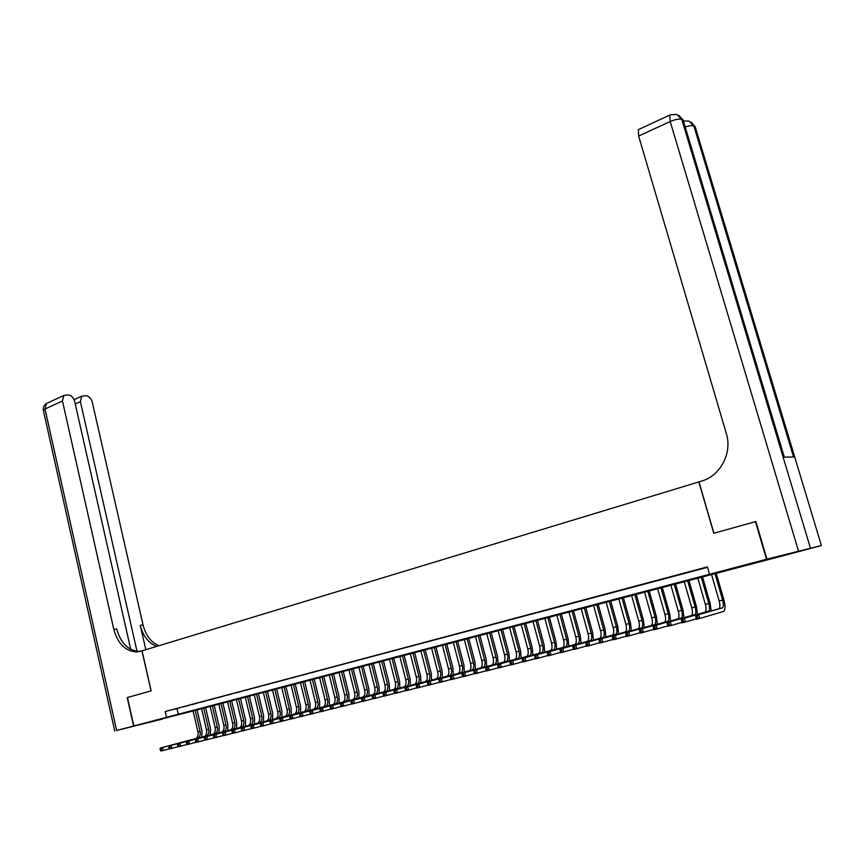 <?xml version="1.0" encoding="UTF-8"?>
<svg xmlns="http://www.w3.org/2000/svg" width="865" height="865" viewBox="0 0 865 865"><rect width="100%" height="100%" fill="white"/><g stroke="black" fill="none" stroke-linecap="round" stroke-linejoin="round"><path stroke-width="1.3" d="M153.04 721.086L167.886 717.42L153.04 721.086M752.669 563.158L767.958 559.417L752.669 563.158M130.734 649.356L74.682 401.457C73.525 397.608 71.417 395.424 68.367 394.916L63.837 395.446L62.464 400.992L45.023 409.015L116.645 730.482L133.588 726.016L127.198 697.579L151.137 690.876L142.044 650.837L698.855 481.935L713.766 533.294L755.415 521.627L766.52 559.255L783.971 555.514L193.09 710.943M193.1 710.987L133.837 725.951L766.52 559.255M179.888 707.808L174.773 709.17L179.888 707.808M188.462 705.516L183.304 706.9L188.462 705.516M197.123 703.213L191.911 704.597L197.123 703.213M205.859 700.877L200.604 702.283L205.859 700.877M214.671 698.531L209.373 699.947L214.671 698.531M223.57 696.152L218.229 697.579L223.57 696.152M232.555 693.762L227.16 695.201L232.555 693.762M241.627 691.34L236.177 692.789L241.627 691.34M250.785 688.897L245.282 690.367L250.785 688.897M260.019 686.432L254.472 687.913L260.019 686.432M269.35 683.945L263.749 685.437L269.35 683.945M278.779 681.436L273.113 682.939L278.779 681.436M288.283 678.895L282.574 680.42L288.283 678.895M297.895 676.333L292.121 677.879L297.895 676.333M307.594 673.749L301.755 675.305L307.594 673.749M317.379 671.132L311.497 672.711L317.379 671.132M327.273 668.504L321.326 670.083L327.273 668.504M337.264 665.834L331.252 667.434L337.264 665.834M347.352 663.141L341.286 664.763L347.352 663.141M357.537 660.428L351.406 662.06L357.537 660.428M367.83 657.681L361.635 659.335L367.83 657.681M378.221 654.913L371.972 656.578L378.221 654.913M388.72 652.113L382.406 653.799L388.72 652.113M399.327 649.28L392.948 650.977L399.327 649.28M410.042 646.425L403.609 648.145L410.042 646.425M420.877 643.538L414.367 645.268L420.877 643.538M431.819 640.619L425.234 642.371L431.819 640.619M442.869 637.667L436.22 639.44L442.869 637.667M454.039 634.694L447.324 636.478L454.039 634.694M465.327 631.677L458.536 633.494L465.327 631.677M476.734 628.639L469.879 630.466L476.734 628.639M488.26 625.568L481.329 627.417L488.26 625.568M499.916 622.454L492.909 624.325L499.916 622.454M511.691 619.318L504.609 621.2L511.691 619.318M523.595 616.14L516.437 618.053L523.595 616.14M535.63 612.928L528.396 614.864L535.63 612.928M547.794 609.684L540.484 611.641L547.794 609.684M560.098 606.408L552.703 608.376L560.098 606.408M572.533 603.089L565.05 605.089L572.533 603.089M585.108 599.737L577.55 601.748L585.108 599.737M597.823 596.342L590.179 598.385L597.823 596.342M610.679 592.914L602.948 594.979L610.679 592.914M623.687 589.443L615.869 591.53L623.687 589.443M636.835 585.94L628.931 588.049L636.835 585.94M650.134 582.394L642.144 584.524L650.134 582.394M663.596 578.804L655.497 580.966L663.596 578.804M677.209 575.171L669.023 577.355L677.209 575.171M690.973 571.505L682.69 573.711L690.973 571.505M709.538 574.274L707.408 566.889L165.226 711.538L707.538 567.332M704.91 567.786L696.53 570.024L704.91 567.786M127.447 697.504L133.837 725.951M165.226 711.538L166.556 717.334M177.022 708.759L178.341 714.501M711.452 574.274L719.15 600.926C720.177 604.851 720.145 607.446 719.053 608.69L695.125 615.556L698.715 614.669L699.807 618.464L723.745 611.371C725.378 609.501 725.421 605.619 723.886 599.715L716.155 573.03M714.901 573.365L722.621 600.061C723.648 603.986 723.616 606.581 722.535 607.825L698.715 614.669L695.806 616.637L696.238 618.151L697.687 617.794L697.244 616.28M697.687 617.794L699.807 618.464L696.206 619.34L695.806 616.637M696.206 619.34L696.238 618.151M766.963 559.136L784.404 555.406L821.382 545.534L766.963 559.136L755.859 521.509L713.917 533.251L698.996 481.892L701.396 481.167C720.383 475.912 732.536 452.99 726.308 433.43L638.64 136.032L638.348 129.631L639.051 129.307M798.438 550.843L670.191 121.522C675.424 119.316 679.306 118.635 681.815 119.489L683.177 120.235L784.328 457.153L793.562 456.99L693.892 126.052L695.201 126.766L695.633 128.204L694.984 126.139M127.198 697.579L151.061 690.897L141.957 650.858L136.648 651.951C125.436 651.302 117.835 643.787 113.823 629.406L62.464 400.992M137.005 651.345L80.391 401.674L81.721 396.181L86.089 395.683C89.052 396.181 91.106 398.332 92.252 402.128L143.039 624.887C145.698 635.343 151.007 642.284 158.955 645.712M156.727 646.382C148.51 643.106 143.017 636.078 140.26 625.319L145.807 649.702M116.645 730.482L162.566 719.031L133.588 726.016M140.162 651.399L139.535 651.442C128.334 650.794 120.732 643.301 116.732 628.963L113.823 629.406M711.16 611.014L710.089 603.186L702.445 576.641M701.169 576.977L708.803 603.532C709.819 607.446 709.765 610.02 708.651 611.274L684.399 618.216L685.469 621.989L696.076 618.908M697.752 577.874L705.375 604.397C706.381 608.3 706.327 610.874 705.202 612.128L680.841 619.102L684.399 618.216L681.501 620.173L681.923 621.676L683.35 621.33L682.918 619.816M683.35 621.33L685.469 621.989L681.912 622.865L681.501 620.173M681.912 622.865L681.923 621.676M697.482 614.388L696.444 606.614L688.886 580.21M687.588 580.556L695.146 606.96C696.141 610.852 696.066 613.426 694.93 614.68L670.245 621.719L671.305 625.471L681.793 622.443M684.215 581.442L691.751 607.814C692.746 611.706 692.67 614.269 691.524 615.523L666.731 622.595L670.245 621.719L667.358 623.665L667.78 625.168L669.186 624.822L668.764 623.319M669.186 624.822L671.305 625.471L667.791 626.336L667.358 623.665M667.791 626.336L667.78 625.168M683.955 617.74L682.961 609.998L675.479 583.745M674.159 584.091L681.631 610.355C682.615 614.226 682.528 616.788 681.361 618.043L656.265 625.19L657.313 628.92L667.672 625.925M670.818 584.967L678.279 611.198C679.263 615.069 679.166 617.632 677.998 618.875L652.794 626.044L656.265 625.19L653.389 627.125L653.81 628.617L655.194 628.271L654.773 626.779M655.194 628.271L657.313 628.92L653.832 629.774L653.389 627.125M653.832 629.774L653.81 628.617M670.58 621.048L669.629 613.35L662.222 587.227M660.882 587.584L668.277 613.718C669.251 617.567 669.142 620.119 667.942 621.373L642.436 628.617L643.474 632.315L653.724 629.374M657.584 588.449L664.969 614.55C665.931 618.399 665.812 620.94 664.623 622.195L639.008 629.461L642.436 628.617L639.581 630.531L639.992 632.012L641.365 631.677L640.954 630.196M641.365 631.677L643.474 632.315L640.046 633.158L639.581 630.531M640.046 633.158L639.992 632.012M657.357 624.314L656.438 616.669L649.118 590.676M647.755 591.044L655.075 617.037C656.027 620.865 655.897 623.405 654.686 624.66L628.779 631.991L629.807 635.678L639.938 632.78M644.49 591.898L651.799 617.859C652.751 621.686 652.61 624.227 651.388 625.482L625.395 632.834L628.779 631.991L625.936 633.904L626.346 635.386L627.709 635.051L627.298 633.569M627.709 635.051L629.807 635.678L626.422 636.51L625.936 633.904M626.422 636.51L626.346 635.386M644.284 627.547L643.409 619.946L636.153 594.093M634.769 594.46L642.014 620.313C642.965 624.13 642.814 626.66 641.571 627.914L615.285 635.343L616.302 639.008L626.314 636.143M631.547 595.304L638.77 621.135C639.711 624.941 639.559 627.471 638.316 628.725L611.933 636.164L615.285 635.343L612.452 637.245L612.852 638.705L614.204 638.381L613.793 636.91M614.204 638.381L616.302 639.008L612.95 639.83L612.452 637.245M612.95 639.83L612.852 638.705M631.353 630.747L630.509 623.189L623.341 597.466M621.935 597.834L629.104 623.568C630.034 627.352 629.871 629.882 628.606 631.136L601.943 638.64L602.948 642.295L612.852 639.473M618.745 598.677L625.892 624.368C626.822 628.152 626.649 630.682 625.384 631.937L598.634 639.462L601.943 638.64L599.121 640.533L599.521 641.992L600.851 641.668L600.451 640.208M600.851 641.668L602.948 642.295L599.629 643.106L599.121 640.533M599.629 643.106L599.521 641.992M618.562 633.915L617.761 626.39L610.658 600.807M609.23 601.186L616.334 626.768C617.253 630.553 617.069 633.061 615.783 634.315L588.751 641.916L589.746 645.539L599.542 642.76M606.084 602.008L613.155 627.568C614.074 631.342 613.89 633.85 612.593 635.105L585.486 642.727L588.751 641.916L585.951 643.798L586.34 645.247L587.659 644.922L587.259 643.474M587.659 644.922L589.746 645.539L586.47 646.339L585.951 643.798M612.204 635.288L615.415 634.402M586.47 646.339L586.34 645.247M605.911 637.04L605.143 629.558L598.115 604.105M596.677 604.484L603.705 629.947C604.603 633.699 604.408 636.207 603.1 637.462L575.722 645.139L576.696 648.75L586.384 646.004M593.552 605.305L600.559 630.736C601.467 634.488 601.262 636.986 599.942 638.24L572.479 645.939L575.722 645.139L572.922 647.009L573.311 648.458L574.609 648.134L574.219 646.696M574.609 648.134L576.696 648.75L573.463 649.55L572.922 647.009M573.463 649.55L573.311 648.458M593.401 640.132L592.676 632.693L585.713 607.371M584.253 607.76L591.206 633.094C592.103 636.824 591.887 639.322 590.546 640.576L562.823 648.339L563.796 651.918L573.376 649.215M581.172 608.571L588.103 633.872C589 637.602 588.773 640.089 587.432 641.343L559.633 649.128L562.823 648.339L560.044 650.199L560.434 651.637L561.72 651.313L561.331 649.885M561.72 651.313L563.796 651.918L560.596 652.707L560.044 650.199M560.596 652.707L560.434 651.637M581.031 643.203L580.329 635.797L573.441 610.604M571.96 610.993L578.847 636.197C579.734 639.916 579.496 642.403 578.144 643.657L550.086 651.496L551.048 655.065L560.509 652.394M568.91 611.793L575.776 636.964C576.663 640.684 576.425 643.16 575.063 644.414L546.918 652.275L550.086 651.496L547.318 653.345L547.696 654.773L548.972 654.459L548.583 653.032M548.972 654.459L551.048 655.065L547.88 655.843L547.318 653.345M547.88 655.843L547.696 654.773M568.792 646.231L568.121 638.867L561.309 613.793M559.806 614.193L566.618 639.267C567.494 642.965 567.245 645.441 565.872 646.696L537.489 654.61L538.441 658.157L547.794 655.529M556.79 614.983L563.591 640.035C564.456 643.722 564.196 646.198 562.823 647.452L534.354 655.389L537.489 654.61L534.732 656.459L535.111 657.876L536.365 657.562L535.976 656.146M536.365 657.562L538.441 658.157L535.305 658.935L534.732 656.459M535.305 658.935L535.111 657.876M556.682 649.226L556.044 641.906L549.297 616.961M547.783 617.361L554.53 642.306C555.395 645.993 555.125 648.458 553.73 649.712L525.023 657.703L525.974 661.228L535.23 658.633M544.799 618.14L551.524 643.063C552.389 646.739 552.108 649.204 550.713 650.458L521.93 658.47L525.023 657.703L522.287 659.53L522.655 660.947L523.898 660.644L523.52 659.227M523.898 660.644L525.974 661.228L522.871 661.995L522.287 659.53M553.708 649.723L550.713 650.458M522.871 661.995L522.655 660.947M544.701 652.188L544.096 644.912L537.414 620.086M535.889 620.486L542.56 645.312C543.415 648.977 543.134 651.442 541.717 652.697L512.707 660.752L513.637 664.266L522.795 661.703M532.927 621.265L539.598 646.058C540.441 649.723 540.149 652.178 538.733 653.432L509.647 661.509L512.707 660.752L509.972 662.579L510.35 663.985L511.572 663.682L511.204 662.276M511.572 663.682L513.637 664.266L510.577 665.012L509.972 662.579M510.577 665.012L510.35 663.985M532.851 655.129L532.278 647.874L525.661 623.178M524.114 623.589L530.732 648.285C531.564 651.94 531.272 654.383 529.834 655.638L500.521 663.769L501.451 667.261L510.501 664.731M521.184 624.357L527.791 649.031C528.623 652.675 528.32 655.119 526.882 656.373L497.505 664.515L500.521 663.769L497.808 665.585L498.175 666.98L499.386 666.688L499.019 665.282M499.386 666.688L501.451 667.261L498.424 668.007L497.808 665.585M498.424 668.007L498.175 666.98M521.119 658.027L520.579 650.815L514.026 626.249M512.469 626.66L519.011 651.237C519.843 654.859 519.53 657.303 518.081 658.557L488.476 666.753L489.385 670.234L498.348 667.726M509.572 627.417L516.102 651.961C516.935 655.584 516.61 658.027 515.162 659.281L485.481 667.499L488.476 666.753L485.762 668.559L486.13 669.953L487.33 669.651L486.963 668.267M487.33 669.651L489.385 670.234L486.4 670.97L485.762 668.559M486.4 670.97L486.13 669.953M509.517 660.903L509.009 653.724L502.522 629.277M500.943 629.688L507.431 654.145C508.242 657.757 507.917 660.19 506.447 661.444L476.561 669.705L477.458 673.165L486.325 670.699M498.078 630.444L504.544 654.87C505.365 658.481 505.03 660.903 503.549 662.158L473.598 670.44L476.561 669.705L473.858 671.5L474.225 672.884L475.404 672.592L475.047 671.208M475.404 672.592L477.458 673.165L474.507 673.889L474.225 672.884M473.598 670.44L473.858 671.5M498.035 663.747L497.559 656.611L491.125 632.272M489.536 632.693L495.959 657.032C496.759 660.622 496.424 663.044 494.931 664.298L464.775 672.624L465.662 676.062L474.431 673.63M486.703 633.44L493.104 657.746C493.915 661.336 493.569 663.758 492.077 665.012L461.845 673.348L464.775 672.624L462.083 674.419L462.44 675.792L463.618 675.5L463.262 674.127M463.618 675.5L465.662 676.062L462.743 676.787L462.44 675.792M461.845 673.348L462.083 674.419M486.671 666.558L486.217 659.454L479.859 635.245M478.248 635.667L484.605 659.887C485.406 663.455 485.049 665.877 483.546 667.131L453.109 675.522L453.995 678.938L462.667 676.527M475.447 636.402L481.794 660.59C482.584 664.158 482.227 666.58 480.713 667.834L450.222 676.235L453.109 675.522L450.438 677.295L450.795 678.668L451.952 678.376L451.595 677.003M451.952 678.376L453.995 678.938L451.098 679.652L450.795 678.668M450.222 676.235L450.438 677.295M475.426 669.348L475.004 662.276L468.7 638.175M467.078 638.608L473.371 662.709C474.161 666.266 473.793 668.667 472.268 669.921L441.582 678.376L442.458 681.782L451.022 679.403M464.3 639.332L470.582 663.401C471.371 666.958 470.993 669.369 469.468 670.624L438.717 679.079L441.582 678.376L438.912 680.139L439.269 681.501L440.415 681.22L440.058 679.858M440.415 681.22L442.458 681.782L439.593 682.485L439.269 681.501M438.717 679.079L438.912 680.139M464.3 672.105L463.9 665.066L457.65 641.084M456.017 641.516L462.256 665.499C463.035 669.045 462.656 671.435 461.11 672.689L430.164 681.198L431.04 684.583L439.507 682.247M453.271 642.241L459.499 666.191C460.267 669.726 459.888 672.127 458.342 673.381L427.332 681.901L430.164 681.198L427.515 682.961L427.861 684.312L428.997 684.031L428.651 682.68M428.997 684.031L431.04 684.583L428.197 685.285L427.861 684.312M427.332 681.901L427.515 682.961M453.282 674.83L452.914 667.823L446.729 643.96M445.075 644.403L451.26 668.267C452.027 671.791 451.627 674.181 450.07 675.435L418.876 683.999L419.741 687.372L428.121 685.048M442.361 645.117L448.524 668.948C449.292 672.473 448.892 674.862 447.324 676.116L416.076 684.691L418.876 683.999L416.238 685.75L416.584 687.102L417.709 686.821L417.363 685.469M417.709 686.821L419.741 687.372L416.93 688.053L416.584 687.102M416.076 684.691L416.238 685.75M442.383 677.533L442.037 670.559L435.906 646.815M434.241 647.247L440.371 671.002C441.118 674.505 440.718 676.895 439.139 678.149L407.707 686.767L408.561 690.119L416.854 687.826M431.549 647.961L437.658 671.683C438.414 675.187 438.004 677.565 436.425 678.82L404.939 687.448L407.707 686.767L405.079 688.508L405.425 689.848L406.528 689.578L406.193 688.237M406.528 689.578L408.561 690.119L405.782 690.8L405.425 689.848M404.939 687.448L405.079 688.508M431.581 680.204L431.267 673.273L425.191 649.637M423.526 650.069L429.591 673.716C430.338 677.209 429.916 679.576 428.326 680.831L396.657 689.502L397.5 692.843L405.696 690.584M420.855 650.772L426.91 674.386C427.656 677.868 427.234 680.247 425.634 681.501L393.91 690.184L396.657 689.502L394.04 691.232L394.375 692.573L395.478 692.303L395.143 690.962M395.478 692.303L397.5 692.843L394.754 693.514L394.375 692.573M393.91 690.184L394.04 691.232M420.898 682.853L420.606 675.943L414.595 652.426M412.908 652.87L418.92 676.398C419.655 679.868 419.222 682.236 417.611 683.491L385.725 692.216L386.558 695.536L394.667 693.298M410.269 653.562L416.26 677.057C416.995 680.528 416.562 682.896 414.951 684.15L383.011 692.887L385.725 692.216L383.119 693.935L383.454 695.265L384.536 694.995L384.201 693.665M384.536 694.995L386.558 695.536L383.844 696.195L383.454 695.265M383.011 692.887L383.119 693.935M410.324 685.469L410.053 678.603L404.096 655.183M402.398 655.638L408.345 679.047C409.08 682.507 408.637 684.864 407.015 686.118L374.902 694.898L375.724 698.196L383.757 695.99M399.781 656.319L405.728 679.706C406.453 683.166 406.009 685.523 404.387 686.767L372.21 695.557L374.902 694.898L372.307 696.606L372.642 697.936L373.712 697.666L373.377 696.347M373.712 697.666L375.724 698.196L373.042 698.855L372.642 697.936M372.21 695.557L372.307 696.606M399.846 688.064L399.608 681.231L393.705 657.919M391.996 658.373L397.889 681.674C398.614 685.123 398.16 687.47 396.527 688.724L364.197 697.547L365.008 700.834L372.945 698.65M389.412 659.054L395.294 682.334C396.008 685.772 395.554 688.118 393.91 689.373L361.538 698.206L364.197 697.547L361.613 699.255L361.938 700.574L362.997 700.304L362.673 698.996M362.997 700.304L365.008 700.834L362.349 701.483L361.938 700.574M361.538 698.206L361.613 699.255M389.488 690.638L389.261 683.826L383.411 660.633M381.692 661.087L387.531 684.28C388.244 687.707 387.779 690.054 386.136 691.297L353.59 700.174L354.401 703.44L362.262 701.288M379.13 661.757L384.957 684.929C385.671 688.356 385.206 690.692 383.552 691.935L350.963 700.823L353.59 700.174L351.017 701.872L351.341 703.18L352.401 702.921L352.077 701.612M352.401 702.921L354.401 703.44L351.774 704.088L351.341 703.18M350.963 700.823L351.017 701.872M379.216 693.179L379.021 686.399L373.226 663.314M371.496 663.769L377.281 686.853C377.983 690.27 377.508 692.606 375.843 693.849L343.102 702.769L343.913 706.024L351.677 703.894M368.955 664.439L374.74 687.502C375.432 690.908 374.956 693.233 373.291 694.487L340.496 703.418L343.102 702.769L340.54 704.467L340.864 705.764L341.902 705.505L341.589 704.207M341.902 705.505L343.913 706.024L341.297 706.662L340.864 705.764M340.496 703.418L340.54 704.467M369.052 695.698L368.879 688.951L363.138 665.974M361.397 666.428L367.128 689.405C367.82 692.811 367.333 695.125 365.657 696.379L332.722 705.343L333.522 708.586L341.21 706.478M358.878 667.088L364.608 690.043C365.3 693.438 364.803 695.763 363.127 697.006L330.149 705.981L332.722 705.343L330.171 707.029L330.484 708.327L331.522 708.067L331.209 706.77M331.522 708.067L333.522 708.586L330.938 709.213L330.484 708.327M330.149 705.981L330.171 707.029M358.986 698.196L358.834 691.47L353.147 668.602M351.395 669.067L357.083 691.935C357.764 695.319 357.267 697.633 355.58 698.877L322.45 707.884L323.24 711.116L330.841 709.03M348.909 669.715L354.574 692.562C355.266 695.947 354.758 698.26 353.071 699.504L319.899 708.521L322.45 707.884L319.909 709.57L320.223 710.857L321.239 710.598L320.926 709.311M321.239 710.598L323.24 711.116L320.677 711.744L320.223 710.857M319.899 708.521L319.909 709.57M349.028 700.661L348.887 693.979L343.254 671.208M341.491 671.673L347.125 694.444C347.795 697.806 347.287 700.109 345.589 701.364L312.276 710.414L313.054 713.614L320.591 711.56M339.026 672.321L344.648 695.06C345.319 698.423 344.811 700.726 343.113 701.969L309.746 711.03L312.276 710.414L309.746 712.079L310.059 713.365L311.065 713.106L310.751 711.83M311.065 713.106L313.054 713.614L310.524 714.241L310.059 713.365M309.746 711.03L309.746 712.079M339.156 703.104L339.048 696.455L333.457 673.781M331.684 674.257L337.264 696.92C337.934 700.272 337.415 702.564 335.707 703.807L302.209 712.901L302.977 716.09L310.427 714.058M329.241 674.895L334.809 697.536C335.479 700.877 334.96 703.18 333.241 704.424L299.701 713.528L302.209 712.901L299.679 714.566L299.993 715.842L300.998 715.593L300.685 714.317M300.998 715.593L302.977 716.09L300.479 716.707L299.993 715.842M299.701 713.528L299.679 714.566M329.381 705.526L329.284 698.898L323.748 676.344M321.964 676.808L327.5 699.374C328.159 702.704 327.63 704.997 325.91 706.24L292.229 715.377L292.997 718.555L300.382 716.544M319.553 677.446L325.078 699.98C325.737 703.31 325.197 705.602 323.478 706.846L289.753 715.982L292.229 715.377L289.721 717.031L290.035 718.296L291.018 718.058L290.716 716.782M291.018 718.058L292.997 718.555L290.521 719.161L290.035 718.296M289.753 715.982L289.721 717.031M319.693 707.927L319.628 701.331L314.136 678.874M312.341 679.339L317.833 701.796C318.482 705.126 317.942 707.408 316.212 708.651L282.368 717.82L283.125 720.977L290.424 718.988M309.951 679.966L315.433 702.402C316.082 705.721 315.53 708.002 313.8 709.246L279.914 718.426L282.368 717.82L279.86 719.464L280.173 720.729L281.147 720.491L280.844 719.226M281.147 720.491L283.125 720.977L280.671 721.583L280.173 720.729M279.914 718.426L279.86 719.464M310.113 710.306L310.059 703.732L304.621 681.371M302.815 681.847L308.254 704.207C308.902 707.516 308.351 709.787 306.599 711.03L272.594 720.242L273.351 723.389L280.574 721.421M300.447 682.474L305.875 704.802C306.513 708.111 305.961 710.381 304.221 711.625L270.161 720.837L272.594 720.242L270.107 721.875L270.399 723.14L271.372 722.891L271.08 721.637M271.372 722.891L273.351 723.389L270.918 723.983L270.399 723.14M270.161 720.837L270.107 721.875M300.609 712.663L300.588 706.121L295.192 683.858M293.376 684.334L298.771 706.597C299.398 709.884 298.847 712.154 297.084 713.398L262.917 722.632L263.663 725.767L270.821 723.821M291.029 684.95L296.414 707.181C297.041 710.479 296.479 712.738 294.727 713.982L260.516 723.226L262.917 722.632L260.441 724.265L260.733 725.519L261.695 725.281L261.403 724.027M261.695 725.281L263.663 725.767L261.262 726.362L260.733 725.519M260.516 723.226L260.441 724.265M291.202 714.987L291.191 708.478L285.85 686.313M284.023 686.799L289.375 708.954C290.002 712.23 289.429 714.49 287.667 715.733L253.337 725.011L254.072 728.125L261.165 726.2M281.698 687.405L287.039 709.538C287.667 712.814 287.094 715.074 285.32 716.317L250.958 725.594L253.337 725.011L250.872 726.632L251.164 727.876L252.115 727.649L251.823 726.395M252.115 727.649L254.072 728.125L251.693 728.708L251.164 727.876M250.958 725.594L250.872 726.632M281.882 717.301L281.893 710.814L276.595 688.756M274.767 689.232L280.065 711.29C280.682 714.555 280.109 716.815 278.325 718.047L243.854 727.357L244.579 730.46L251.596 728.557M272.464 689.837L277.752 711.873C278.368 715.139 277.784 717.388 276.011 718.62L241.497 727.941L243.854 727.357L241.389 728.979L241.681 730.222L242.633 729.984L242.33 728.741M242.633 729.984L244.579 730.46L242.222 731.044L241.681 730.222M241.497 727.941L241.389 728.979M272.659 719.594L272.68 713.128L267.426 691.167M265.587 691.654L270.842 713.614C271.459 716.858 270.864 719.107 269.08 720.34L234.458 729.692L235.183 732.774L242.124 730.893M263.306 692.249L268.55 714.187C269.166 717.431 268.572 719.68 266.788 720.913L232.123 730.265L234.458 729.692L232.004 731.293L232.296 732.536L233.226 732.298L232.945 731.066M233.226 732.298L235.183 732.774L232.847 733.347L232.296 732.536M232.123 730.265L232.004 731.293M263.511 721.853L263.555 715.42L258.343 693.557M256.505 694.044L261.706 715.906C262.311 719.139 261.717 721.378 259.922 722.621L225.149 731.995L225.873 735.066L232.75 733.206M254.245 694.638L259.435 716.48C260.041 719.712 259.446 721.94 257.64 723.183L222.846 732.568L225.149 731.995L222.716 733.596L222.997 734.828L223.927 734.59L223.635 733.369M223.927 734.59L225.873 735.066L223.559 735.639L222.997 734.828M222.846 732.568L222.716 733.596M254.451 724.102L254.515 717.701L249.347 695.925M247.498 696.412L252.656 718.188C253.25 721.41 252.656 723.637 250.85 724.87L215.936 734.277L216.65 737.337L223.462 735.488M245.26 697.006L250.407 718.75C251.001 721.961 250.396 724.189 248.59 725.432L213.644 734.839L215.936 734.277L213.504 735.866L213.796 737.088L214.715 736.872L214.423 735.639M214.715 736.872L216.65 737.337L214.358 737.899L213.796 737.088M213.644 734.839L213.504 735.866M245.476 726.33L245.552 719.95L240.427 698.271M238.567 698.769L243.692 720.437C244.287 723.648 243.671 725.865 241.854 727.097L206.811 736.537L207.524 739.586L214.261 737.759M236.35 699.352L241.465 720.999C242.049 724.2 241.443 726.416 239.616 727.649L204.54 737.099L206.811 736.537L204.389 738.126L204.67 739.337L205.578 739.121L205.297 737.899M205.578 739.121L207.524 739.586L205.254 740.137L204.67 739.337M204.54 737.099L204.389 738.126M236.578 728.535L236.675 722.178L231.593 700.596M229.733 701.093L234.804 722.664C235.388 725.865 234.772 728.081 232.945 729.314L197.771 738.775L198.474 741.813L205.156 740.008M227.538 701.666L232.599 723.226C233.182 726.416 232.555 728.622 230.728 729.855L195.533 739.326L197.771 738.775L195.36 740.354L195.641 741.565L196.539 741.348L196.258 740.137M196.539 741.348L198.474 741.813L196.225 742.365L195.641 741.565M195.533 739.326L195.36 740.354M227.765 730.72L227.884 724.394L222.846 702.899M220.975 703.396L226.003 724.881C226.576 728.06 225.949 730.265 224.121 731.498L188.819 740.991L189.511 744.008L196.128 742.224M218.791 703.969L223.819 725.432C224.392 728.611 223.765 730.817 221.927 732.039L186.591 741.543L188.819 740.991L186.418 742.57L186.699 743.77L187.586 743.554L187.305 742.343M187.586 743.554L189.511 744.008L187.294 744.56L186.699 743.77M186.591 741.543L186.418 742.57M219.029 732.882L219.169 726.578L214.174 705.191M212.293 705.678L217.277 727.076C217.85 730.244 217.212 732.439 215.374 733.671L179.952 743.186L180.644 746.192L187.186 744.43M210.13 706.251L215.115 727.616C215.677 730.784 215.05 732.979 213.201 734.212L177.747 743.738L179.952 743.186L177.563 744.754L177.833 745.954L178.72 745.738L178.439 744.538M178.72 745.738L180.644 746.192L178.439 746.744L177.833 745.954M177.747 743.738L177.563 744.754M210.379 735.023L210.53 728.752L205.578 707.451M203.686 707.948L208.638 729.249C209.2 732.406 208.562 734.59 206.713 735.823L171.173 745.37L171.854 748.355L178.341 746.614M201.545 708.511L206.486 729.79C207.049 732.936 206.411 735.131 204.551 736.353L168.989 745.911L171.173 745.37L168.783 746.928L169.053 748.117L169.929 747.911L169.659 746.711M169.929 747.911L171.854 748.355L169.67 748.895L169.053 748.117M168.989 745.911L168.783 746.928M201.804 737.153L201.967 730.903L197.058 709.689M195.166 710.187L200.075 731.401C200.626 734.536 199.977 736.721 198.117 737.953L162.469 747.522L163.139 750.506L169.562 748.766M193.046 710.749L197.944 731.931C198.496 735.077 197.847 737.25 195.987 738.483L160.306 748.063L162.469 747.522L160.09 749.079L160.36 750.269L161.225 750.052L160.955 748.863M161.225 750.052L163.139 750.506L160.977 751.036L160.36 750.269M160.306 748.063L160.09 749.079M722.621 600.061L719.15 600.926M722.188 608.009L718.707 608.874M821.382 545.534L695.201 126.766L691.059 122.073M670.386 114.775L676.841 114.44L681.815 119.489L810.354 547.859M638.348 129.631L669.77 115.088L670.191 121.522L638.64 136.032M683.177 120.235L678.949 115.445M685.21 126.993C689.308 125.663 692.205 125.349 693.892 126.052L689.005 121.089L683.783 120.992M140.26 625.319L143.039 624.887M80.391 401.674L75.255 404.009M43.455 410.734L45.023 409.015L46.429 403.501L47.64 402.939M708.803 603.532L705.375 604.397M708.305 611.447L704.856 612.301M695.146 606.96L691.751 607.814M694.573 614.853L691.167 615.707M681.631 610.355L678.279 611.198M681.004 618.226L677.63 619.059M668.277 613.718L664.969 614.55M667.575 621.557L664.244 622.378M655.075 617.037L651.799 617.859M654.308 624.844L651.021 625.665M642.014 620.313L638.77 621.135M641.192 628.098L637.927 628.909M629.104 623.568L625.892 624.368M628.217 631.32L624.995 632.12M616.334 626.768L613.155 627.568M603.705 629.947L600.559 630.736M602.7 637.646L599.542 638.435M591.206 633.094L588.103 633.872M590.146 640.76L587.032 641.538M578.847 636.197L575.776 636.964M577.734 643.841L574.652 644.609M566.618 639.267L563.591 640.035M565.451 646.89L562.401 647.647M554.53 642.306L551.524 643.063M553.308 649.907L550.291 650.653M542.56 645.312L539.598 646.058M541.295 652.88L538.311 653.626M530.732 648.285L527.791 649.031M529.402 655.832L526.45 656.567M519.011 651.237L516.102 651.961M517.638 658.752L514.718 659.476M507.431 654.145L504.544 654.87M506.003 661.639L503.116 662.352M495.959 657.032L493.104 657.746M494.488 664.493L491.623 665.207M484.605 659.887L481.794 660.59M483.092 667.326L480.259 668.029M473.371 662.709L470.582 663.401M471.814 670.126L469.014 670.818M462.256 665.499L459.499 666.191M460.656 672.894L457.888 673.576M451.26 668.267L448.524 668.948M449.605 675.63L446.87 676.311M440.371 671.002L437.658 671.683M438.674 678.344L435.96 679.014M429.591 673.716L426.91 674.386M427.851 681.025L425.169 681.696M418.92 676.398L416.26 677.057M417.146 683.685L414.486 684.345M408.345 679.047L405.728 679.706M406.539 686.313L403.901 686.972M397.889 681.674L395.294 682.334M396.04 688.918L393.434 689.567M387.531 684.28L384.957 684.929M385.649 691.503L383.065 692.141M377.281 686.853L374.74 687.502M375.356 694.054L372.804 694.682M367.128 689.405L364.608 690.043M365.171 696.585L362.64 697.212M357.083 691.935L354.574 692.562M355.082 699.082L352.574 699.709M347.125 694.444L344.648 695.06M345.092 701.558L342.616 702.175M337.264 696.92L334.809 697.536M335.198 704.013L332.744 704.629M327.5 699.374L325.078 699.98M325.402 706.446L322.969 707.051M317.833 701.796L315.433 702.402M315.703 708.857L313.292 709.451M308.254 704.207L305.875 704.802M306.091 711.235L303.712 711.83M298.771 706.597L296.414 707.181M296.576 713.593L294.208 714.187M289.375 708.954L287.039 709.538M287.148 715.939L284.812 716.512M280.065 711.29L277.752 711.873M277.816 718.253L275.492 718.826M270.842 713.614L268.55 714.187M268.561 720.545L266.269 721.118M261.706 715.906L259.435 716.48M259.403 722.816L257.121 723.389M252.656 718.188L250.407 718.75M250.32 725.075L248.071 725.638M243.692 720.437L241.465 720.999M241.324 727.303L239.097 727.854M234.804 722.664L232.599 723.226M232.415 729.519L230.209 730.06M226.003 724.881L223.819 725.432M223.592 731.704L221.397 732.244M217.277 727.076L215.115 727.616M214.844 733.877L212.671 734.417M208.638 729.249L206.486 729.79M206.173 736.029L204.021 736.558M200.075 731.401L197.944 731.931M197.588 738.159L195.447 738.688M722.535 607.825L719.053 608.69M784.328 457.153L682.928 119.521M139.535 651.442L136.648 651.951M81.721 396.181L74.087 399.673M63.837 395.446L46.429 403.501C44.018 405.123 42.99 407.372 43.347 410.248L114.742 731.012M708.651 611.274L705.202 612.128M694.93 614.68L691.524 615.523M681.361 618.043L677.998 618.875M667.942 621.373L664.623 622.195M654.686 624.66L651.388 625.482M641.571 627.914L638.316 628.725M628.606 631.136L625.384 631.937M615.783 634.315L612.593 635.105M603.1 637.462L599.942 638.24M590.546 640.576L587.432 641.343M578.144 643.657L575.063 644.414M565.872 646.696L562.823 647.452M541.717 652.697L538.733 653.432M529.834 655.638L526.882 656.373M518.081 658.557L515.162 659.281M506.447 661.444L503.549 662.158M494.931 664.298L492.077 665.012M483.546 667.131L480.713 667.834M472.268 669.921L469.468 670.624M461.11 672.689L458.342 673.381M450.07 675.435L447.324 676.116M439.139 678.149L436.425 678.82M428.326 680.831L425.634 681.501M417.611 683.491L414.951 684.15M407.015 686.118L404.387 686.767M396.527 688.724L393.91 689.373M386.136 691.297L383.552 691.935M375.843 693.849L373.291 694.487M365.657 696.379L363.127 697.006M355.58 698.877L353.071 699.504M345.589 701.364L343.113 701.969M335.707 703.807L333.241 704.424M325.91 706.24L323.478 706.846M316.212 708.651L313.8 709.246M306.599 711.03L304.221 711.625M297.084 713.398L294.727 713.982M287.667 715.733L285.32 716.317M278.325 718.047L276.011 718.62M269.08 720.34L266.788 720.913M259.922 722.621L257.64 723.183M250.85 724.87L248.59 725.432M241.854 727.097L239.616 727.649M232.945 729.314L230.728 729.855M224.121 731.498L221.927 732.039M215.374 733.671L213.201 734.212M206.713 735.823L204.551 736.353M198.117 737.953L195.987 738.483"/></g></svg>
